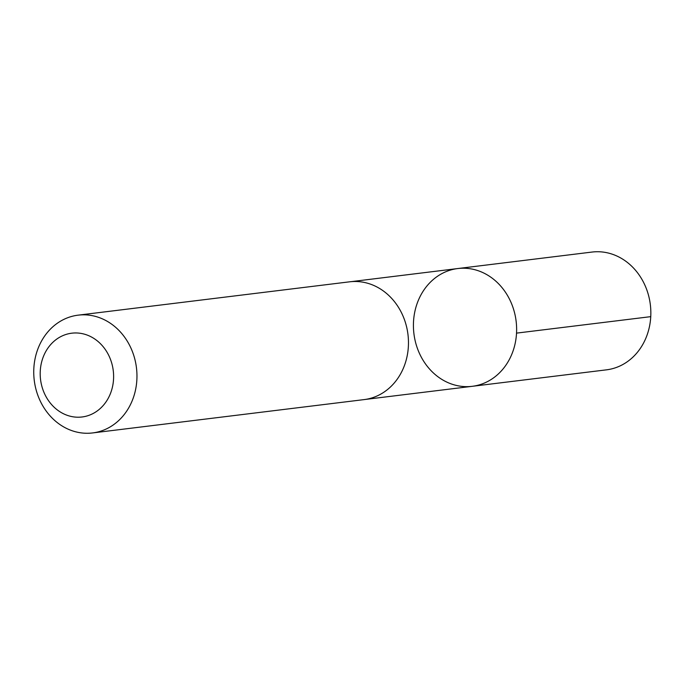 <?xml version="1.0" encoding="UTF-8"?>
<svg xmlns="http://www.w3.org/2000/svg" width="685" height="685" viewBox="0 0 685 685"><rect width="100%" height="100%" fill="white"/><g stroke="black" fill="none" stroke-linecap="round" stroke-linejoin="round"><path stroke-width="1.03" d="M431.053 370.653A59.33 51.478 83 0 1 415.555 308.618A59.33 51.478 83 0 1 457.785 268.546A59.33 51.478 83 0 1 516.122 321.154A59.33 51.478 83 0 1 472.248 386.314A59.33 51.478 83 0 1 431.053 370.653M606.465 369.84A59.338 51.486 -97 0 0 648.712 329.768A59.338 51.486 -97 0 0 633.205 267.724A59.338 51.486 -97 0 0 592.003 252.063L457.785 268.546A59.33 51.478 83 0 1 516.122 321.154A59.33 51.478 83 0 1 472.248 386.314L606.465 369.84M92.586 432.937L364.086 399.603A59.338 51.486 -97 0 0 406.333 359.522A59.338 51.486 -97 0 0 390.827 297.487A59.338 51.486 -97 0 0 349.624 281.818L78.124 315.16A59.338 51.486 -97 0 0 34.25 380.321A59.338 51.486 -97 0 0 92.586 432.937A59.338 51.486 -97 0 0 134.825 392.865A59.338 51.486 -97 0 0 119.318 330.821A59.338 51.486 -97 0 0 78.124 315.16M101.063 344.341A42.205 36.622 -97 0 0 40.886 365.516A42.205 36.622 -97 0 0 88.767 415.401A42.205 36.622 -97 0 0 101.063 344.341M516.524 333.124L650.75 316.65M365.148 399.458L472.248 386.314M350.694 281.706L457.785 268.546"/></g></svg>
